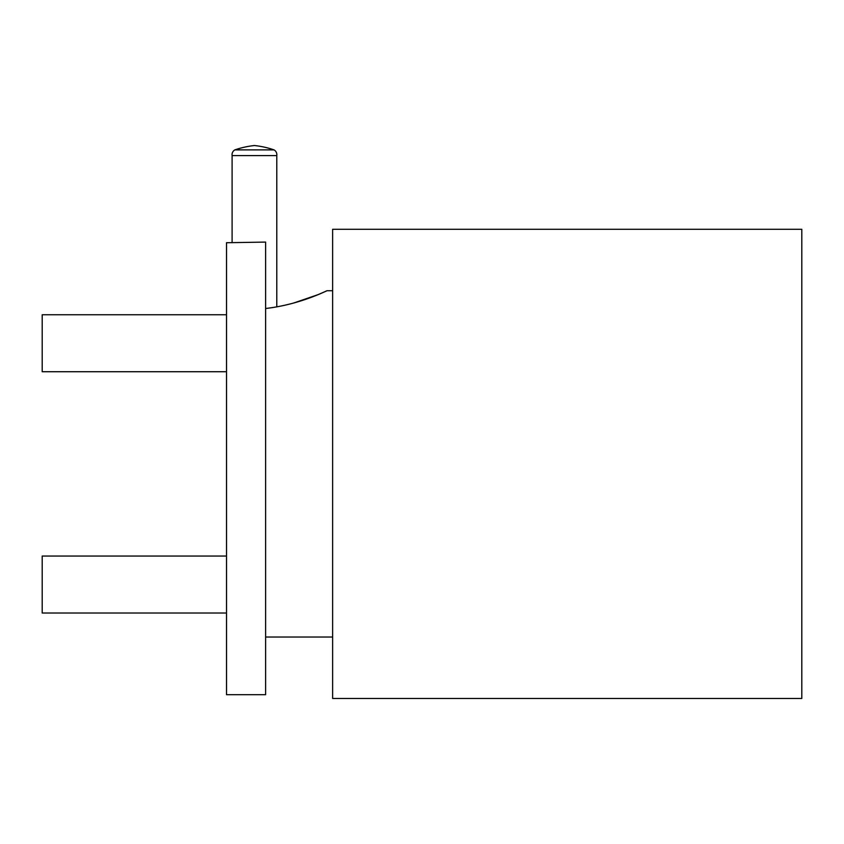 <?xml version="1.0" encoding="UTF-8"?>
<svg xmlns="http://www.w3.org/2000/svg" width="844" height="844" viewBox="0 0 844 844"><rect width="100%" height="100%" fill="white"/><g stroke="black" fill="none" stroke-linecap="round" stroke-linejoin="round"><path stroke-width="1.27" d="M234.854 149.884A89.369 89.369 0 0 1 254.445 145.527A89.369 89.369 0 0 1 274.036 149.884L234.854 149.884A5.581 5.581 0 0 0 232.1 155.581L276.779 155.581L276.779 306.899M232.1 155.581L232.1 242.724M274.036 149.884A5.581 5.581 0 0 1 276.779 155.581M226.519 694.696L226.519 242.724L265.607 242.091L265.607 694.696L226.519 694.696M226.519 613.018L42.2 613.018L42.2 556.048L226.519 556.048M226.519 371.729L42.2 371.729L42.2 314.759L226.519 314.759M265.607 308.503C300.781 304.473 327.282 290.304 327.05 290.747C327.24 290.315 300.865 304.441 265.607 308.503M332.631 290.747L327.05 290.747L318.009 294.661L293.638 303.038M332.631 463.894L332.631 229.304L801.8 229.304L801.8 698.473L332.631 698.473L332.631 463.894M332.631 637.03L265.607 637.03"/></g></svg>
